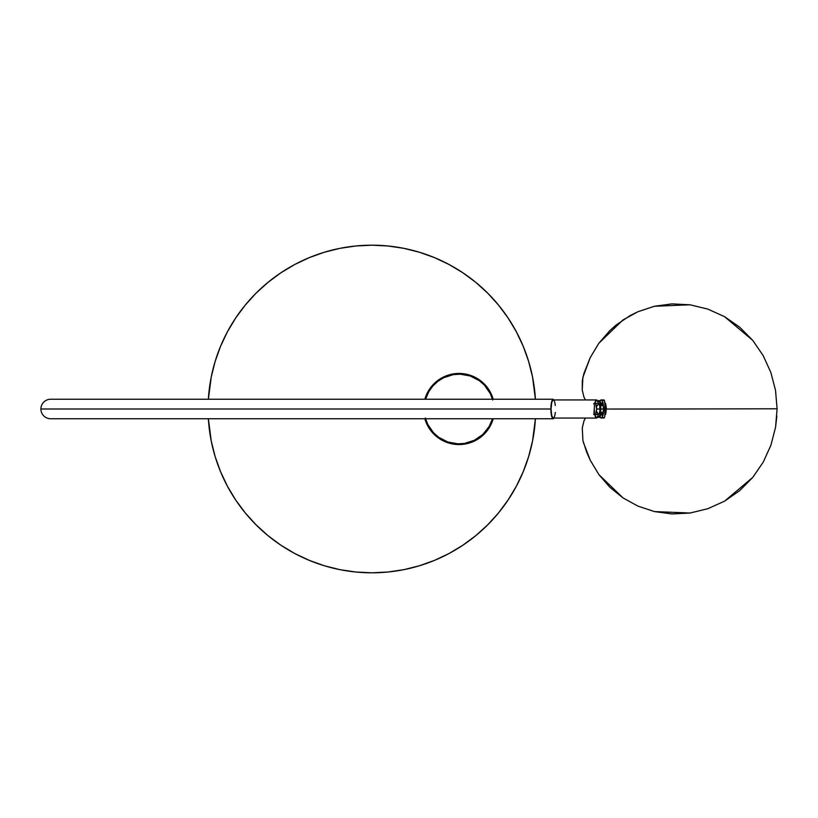 <?xml version="1.0" encoding="UTF-8"?>
<svg xmlns="http://www.w3.org/2000/svg" width="818" height="818" viewBox="0 0 818 818"><rect width="100%" height="100%" fill="white"/><g stroke="black" fill="none" stroke-linecap="round" stroke-linejoin="round"><path stroke-width="1.23" d="M597.917 401.955L596.526 399.941A9.059 2.209 -90 0 1 598.265 403.427L594.798 403.427A9.059 2.209 -90 0 1 596.526 399.941L553.265 399.941L596.526 399.941L594.798 403.427L598.265 403.427M555.289 405.513A9.059 2.209 90 0 0 553.265 399.941A9.059 2.209 90 0 0 551.056 409A9.059 2.209 90 0 0 553.265 418.059L596.526 418.059A9.059 2.209 -90 0 1 594.798 414.573L598.265 414.573A9.059 2.209 -90 0 1 596.526 418.059L553.265 418.059A9.059 2.209 90 0 0 555.289 412.487M593.848 403.427L594.798 403.427L593.848 403.427L594.492 405.513L593.848 403.427M594.492 412.487A9.059 2.209 -90 0 1 594.492 405.513L593.848 414.573L594.492 412.487M598.265 414.573L593.848 414.573L594.798 414.573L596.526 418.059L597.917 416.045M595.576 414.286L593.848 414.573M553.694 417.886L552.825 417.886L551.7 415.411L551.056 409L551.7 402.589L552.825 400.114L553.694 400.114M594.308 414.573L593.756 414.573M595.678 414.153L596.619 409A5.573 1.534 90 0 0 595.085 403.427L594.758 403.427M594.308 403.427L593.756 403.427M595.678 403.847L596.619 409L600.013 409A5.573 1.534 -90 0 0 598.479 403.427L599.747 405.902L599.891 411.137L598.776 414.47L597.897 414.153L597.201 412.098M597.651 401.198A8.364 2.29 90 0 1 598.479 400.636L600.105 403.09L600.77 409A8.364 2.29 90 0 1 598.479 417.364L600.105 414.91L600.77 409L603.459 409L603.142 413.182A8.364 2.29 -90 0 0 603.459 409L603.142 404.818L601.138 404.818A8.364 2.29 -90 0 0 599.144 400.636A8.364 2.29 -90 0 0 598.817 400.728L598.479 400.636A8.364 2.29 90 0 1 600.77 409L603.459 409A8.364 2.29 -90 0 0 603.142 404.818L601.138 404.818L600.3 401.761L599.144 400.636M604.983 413.182L605.872 413.182L606.332 409.041L604.983 409L606.332 409L606.302 407.845L605.862 404.808L604.983 404.818L605.862 404.818L605.606 404.072L604.574 403.08L605.862 404.808L606.332 409.041L666.036 409L606.332 409.041L605.862 413.202L605.31 414.481L605.862 413.202L604.983 413.182M597.6 416.73L598.479 417.364A8.364 2.29 90 0 1 597.651 416.802M601.138 413.182L603.142 413.182L601.138 413.182L600.3 416.239L599.144 417.364A8.364 2.29 -90 0 0 601.138 413.182M598.479 400.636L597.6 401.27M597.201 405.902L598.479 403.427L595.085 403.427M596.619 409A5.573 1.534 90 0 1 595.085 414.573L598.479 414.573A5.573 1.534 -90 0 0 600.013 409L596.619 409M605.565 414.031A9.755 2.679 90 0 1 605.443 413.182M605.443 404.818A9.755 2.679 90 0 1 605.565 403.98M605.637 414.419L605.392 412.732M605.392 405.268L605.637 403.581M601.629 404.808L601.322 405.708L601.629 404.808M602.355 403.53L601.987 404.072L602.355 403.53M600.811 403.213A5.92 1.626 90 0 1 601.158 403.08A5.92 1.626 90 0 1 602.314 404.818L602.508 405.708M602.682 417.364L603.837 418.059L604.799 416.536L604.983 409L603.643 409A9.059 2.485 90 0 1 601.158 418.059A9.059 2.485 90 0 1 599.931 416.873M603.295 417.886L604.277 417.886L604.799 416.536L604.972 403.959L604.277 400.114L602.682 400.636M599.931 401.127A9.059 2.485 90 0 1 601.158 399.941A9.059 2.485 90 0 1 603.643 409L604.983 409L604.921 402.589L604.277 400.114L603.295 400.114M599.778 416.536L601.158 418.059L602.109 417.374L603.643 409L602.109 400.626L601.158 399.941L599.778 401.464M602.508 412.292L601.782 414.47L600.535 414.47M600.535 403.53L601.475 403.192L602.314 404.808M601.987 413.928L601.629 413.192L601.987 413.928M601.322 412.303L601.629 413.192L601.322 412.303M602.314 413.182A5.92 1.626 90 0 1 601.158 414.92A5.92 1.626 90 0 1 600.811 414.787M601.158 418.059L604.277 417.886M426.178 395.401L429.46 389.245L424.839 399.245L426.178 395.401A35.552 35.552 0 0 0 424.839 399.245A35.552 35.552 0 0 1 459.021 373.448A35.552 35.552 0 0 0 426.188 395.37M488.581 428.755L493.203 418.755A35.552 35.552 0 0 1 459.021 444.552L469.338 443.019L475.779 440.35L481.577 436.485L488.581 428.755A35.552 35.552 0 0 0 493.203 418.755L488.581 428.755L484.164 434.133L478.775 438.56L472.63 441.843L465.953 443.867L459.021 444.552L452.088 443.867L445.421 441.843A35.552 35.552 0 0 0 459.021 444.552A35.552 35.552 0 0 1 424.839 418.755A35.552 35.552 0 0 0 426.168 422.579L424.839 418.755L429.46 428.755L426.178 422.599M516.342 486.25A163.804 163.804 0 0 0 535.412 418.755A163.804 163.804 0 0 1 371.893 572.805A163.804 163.804 0 0 0 449.143 553.449M462.804 545.258A163.804 163.804 0 0 0 508.152 499.91M449.143 264.551A163.804 163.804 0 0 0 371.893 245.196A163.804 163.804 0 0 1 535.412 399.245A163.804 163.804 0 0 0 516.342 331.75M508.152 318.09A163.804 163.804 0 0 0 462.804 272.742M227.445 331.75A163.804 163.804 0 0 0 208.375 399.245A163.804 163.804 0 0 1 371.893 245.196A163.804 163.804 0 0 0 294.644 264.551M280.973 272.742A163.804 163.804 0 0 0 235.625 318.09M294.644 553.449A163.804 163.804 0 0 0 371.893 572.805A163.804 163.804 0 0 1 208.375 418.755A163.804 163.804 0 0 0 227.445 486.25M235.625 499.91A163.804 163.804 0 0 0 280.973 545.258M535.412 399.245L532.549 377.047L528.643 361.454L523.234 346.311L516.352 331.781L508.09 317.998L498.52 305.083L487.722 293.171L475.81 282.374L462.896 272.803L449.113 264.531L434.573 257.66L419.44 252.241L403.847 248.335L387.947 245.983L371.893 245.196L355.83 245.983L339.93 248.335L324.337 252.241L309.204 257.66L294.674 264.531L280.881 272.803L267.977 282.374L256.065 293.171L245.267 305.083L235.686 317.998L227.424 331.781L220.553 346.311L215.134 361.454L211.228 377.047L208.375 399.245M208.375 418.755L211.228 440.953L215.134 456.546L220.553 471.689L227.424 486.219L235.686 500.002L245.267 512.917L256.065 524.829L267.977 535.626L280.881 545.197L294.674 553.469L309.204 560.34L324.337 565.759L339.93 569.665L355.83 572.017L371.893 572.805L387.947 572.017L403.847 569.665L419.44 565.759L434.573 560.34L449.113 553.469L462.896 545.197L475.81 535.626L487.722 524.829L498.52 512.917L508.09 500.002L516.352 486.219L523.234 471.689L528.643 456.546L532.549 440.953L535.412 418.755M488.571 389.225A35.552 35.552 0 0 0 459.021 373.448L448.704 374.981L442.262 377.65L436.475 381.515L429.46 389.245L433.888 383.867L439.276 379.44L445.421 376.157L452.088 374.133L459.021 373.448L465.953 374.133L472.63 376.157L478.775 379.44L484.164 383.867L488.581 389.245L493.203 399.245A35.552 35.552 0 0 0 488.591 389.266L481.577 381.515L475.779 377.65L469.338 374.981L459.021 373.448A35.552 35.552 0 0 1 493.203 399.245L488.581 389.245M445.421 441.843L439.276 438.56L433.888 434.133L429.46 428.755L436.475 436.485L442.262 440.35L448.704 443.019L459.021 444.552A35.552 35.552 0 0 0 488.571 428.775M419.44 565.759L434.573 560.34M508.09 500.002L516.352 486.219M528.643 361.454L523.234 346.311M462.896 272.803L449.113 264.531M324.337 252.241L309.204 257.66M235.686 317.998L227.424 331.781M215.134 456.546L220.553 471.689M280.881 545.197L294.674 553.469M440.626 379.399A34.857 34.857 0 0 0 428.836 391.577A34.857 34.857 0 0 1 492.477 399.245A34.857 34.857 0 0 0 490.268 393.56L492.692 399.982M492.477 418.755A34.857 34.857 0 0 1 489.205 426.423A34.857 34.857 0 0 0 492.477 418.755L489.205 426.423A34.857 34.857 0 0 1 425.564 418.755A34.857 34.857 0 0 0 427.773 424.44L425.36 418.018M488.622 390.605A34.857 34.857 0 0 0 460.156 374.163L470.227 375.994L479.328 380.667L484.46 385.176L490.279 393.581M456.771 374.225A34.857 34.857 0 0 0 443.591 377.752L453.346 374.613L460.166 374.163L456.741 374.225M425.564 399.245A34.857 34.857 0 0 1 428.836 391.577A34.857 34.857 0 0 0 425.564 399.245L428.836 391.577L432.814 386.024L437.804 381.352L443.612 377.742M429.419 427.395A34.857 34.857 0 0 0 457.886 443.837L447.824 442.006L438.724 437.333L433.581 432.824L427.763 424.419M461.28 443.775A34.857 34.857 0 0 0 474.46 440.248L464.696 443.387L457.886 443.837L461.301 443.775M477.426 438.601A34.857 34.857 0 0 0 489.205 426.423L482.845 434.44L474.44 440.258M435.196 383.56L437.804 381.352M484.46 385.176L486.669 387.783M482.845 434.44L480.238 436.648M433.581 432.824L431.372 430.217M554.164 399.982L552.794 399.429L551.945 400.881L550.933 407.098L551.281 414.419L552.355 418.018L553.265 418.755L50.655 418.755A9.755 9.755 -90 0 1 40.9 409L550.882 409L40.9 409A9.755 9.755 -90 0 1 50.655 399.245L553.265 399.245A9.755 2.372 90 0 0 550.882 409A9.755 2.372 90 0 0 553.265 418.755L554.164 418.018M777.1 408.785L775.515 390.329L770.842 372.435L763.163 355.574L752.703 340.339L724.523 316.638L707.713 309.061L690.014 304.797L671.956 303.887L654.41 306.269L637.958 311.709L622.907 319.991L598.827 343.294L590.197 357.681L582.886 377.323L582.252 390.012L583.95 397.108L585.453 399.941L583.95 397.108L582.252 390.012L582.293 380.851L583.878 373.601L590.197 357.681L598.827 343.294L609.809 330.615L616.087 325.043L630.177 315.543L637.846 311.76L654.41 306.269L690.014 304.797L707.713 309.061L724.523 316.638L739.666 327.18L752.703 340.339L763.163 355.574L770.842 372.435L775.515 390.329L777.1 408.785L666.036 409L777.1 408.785L775.556 427.252L770.914 445.196L763.255 462.098L752.785 477.385L739.717 490.606L724.564 501.168L707.723 508.755L690.024 513.029L654.472 511.577L637.948 506.107L623.071 497.947L609.942 487.334L598.98 474.726L590.279 460.289L586.813 452.518L582.917 440.616L582.283 427.957L583.97 420.892L585.463 418.059L583.97 420.892L582.283 427.957L582.917 440.616M604.574 414.92L605.31 414.481L604.574 414.92M583.295 442.139L590.279 460.289L598.98 474.726L623.071 497.947L637.948 506.107L654.472 511.577L671.997 513.939L690.024 513.029L707.723 508.755L724.564 501.168L752.785 477.385L763.255 462.098L770.914 445.196L775.556 427.252L776.875 415.973M598.479 417.364L599.144 417.364M603.837 399.941L601.158 399.941"/></g></svg>
